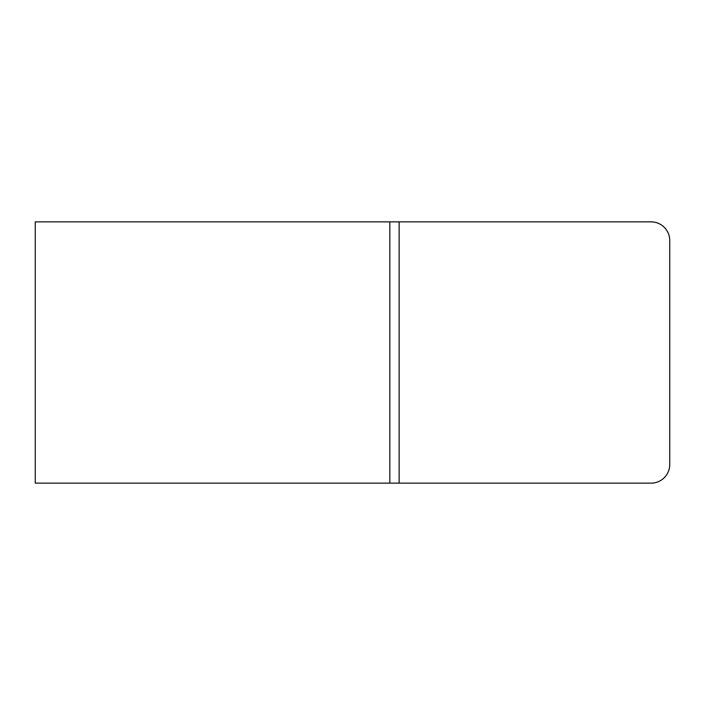 <?xml version="1.0" encoding="UTF-8"?>
<svg xmlns="http://www.w3.org/2000/svg" width="705" height="705" viewBox="0 0 705 705"><rect width="100%" height="100%" fill="white"/><g stroke="black" fill="none" stroke-linecap="round" stroke-linejoin="round"><path stroke-width="1.06" d="M651.085 483.137A18.665 18.665 0 0 0 669.75 464.472L669.75 240.528A18.665 18.665 0 0 0 651.085 221.863L389.821 221.863L389.821 483.137L651.085 483.137M389.821 483.137L35.25 483.137L35.25 221.863L389.821 221.863M399.153 221.863L399.153 483.137"/></g></svg>

